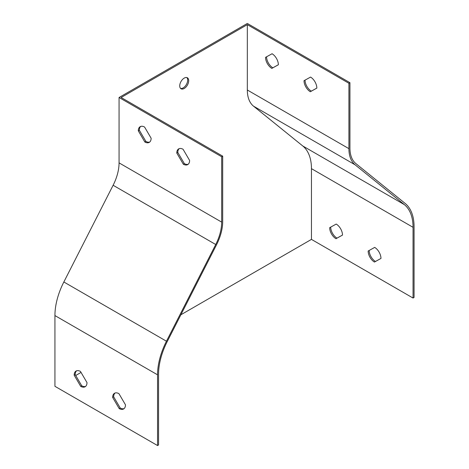 <?xml version="1.0" encoding="UTF-8"?>
<svg xmlns="http://www.w3.org/2000/svg" width="469" height="469" viewBox="0 0 469 469"><rect width="100%" height="100%" fill="white"/><g stroke="black" fill="none" stroke-linecap="round" stroke-linejoin="round"><path stroke-width="0.7" d="M184.223 78.1A6.349 3.664 120 0 0 180.073 83.693A6.349 3.664 120 0 0 181.046 88.782A6.349 3.664 120 0 0 184.223 88.465A6.349 3.664 120 0 0 188.368 82.872A6.349 3.664 120 0 0 187.395 77.784A6.349 3.664 120 0 0 184.223 78.1M75.714 375.493L81.037 372.421M180.876 314.781L311.457 239.389L311.457 168.652A52.968 30.579 120 0 0 302.775 145.982L253.512 106.158A37.731 21.785 -60 0 1 247.327 90.007L247.327 24.634L121.113 97.499L222.699 156.154L221.673 156.746L119.062 97.499L119.062 162.872A36.277 20.947 -60 0 1 113.117 185.267L63.848 281.98A54.416 31.417 120 0 0 54.932 315.573L54.932 386.309L157.543 445.55L157.543 374.813A54.416 31.417 -60 0 1 166.46 341.221L215.728 244.513A36.277 20.947 120 0 0 221.673 222.113L221.673 156.746M305.043 80.135A9.069 5.235 -120 0 0 311.328 91.144L316.845 88.084M266.568 56.796A9.069 5.235 -120 0 0 272.852 67.806L278.363 64.745M349.938 82.691L348.913 83.283L348.913 148.655A37.731 21.785 120 0 0 355.092 164.807L404.36 204.631A52.968 30.579 -60 0 1 413.042 227.307L413.042 298.038L414.068 297.446L414.068 226.715A54.416 31.417 -60 0 0 405.152 203.417L355.883 163.593A36.277 20.947 120 0 1 349.938 148.063L349.938 82.691L247.327 23.45L119.062 97.499M348.913 83.283L247.327 24.634M176.784 153.041A9.069 5.235 60 0 1 178.66 148.89A9.069 5.235 60 0 1 183.068 149.265L189.611 160.445A9.069 5.235 60 0 1 187.729 164.596A9.069 5.235 60 0 1 183.32 164.22L176.784 153.041L177.81 152.448L184.346 163.628A9.069 5.235 -120 0 0 188.216 164.25M138.302 130.828A9.069 5.235 60 0 1 140.178 126.671A9.069 5.235 60 0 1 144.587 127.052L151.129 138.232A9.069 5.235 60 0 1 149.253 142.383A9.069 5.235 60 0 1 144.845 142.007L138.302 130.828L139.328 130.235L145.871 141.415A9.069 5.235 -120 0 0 149.734 142.037M118.933 393.643A9.069 5.235 -120 0 0 114.53 393.262A9.069 5.235 -120 0 0 112.648 397.413L119.19 408.599A9.069 5.235 -120 0 0 123.599 408.974A9.069 5.235 -120 0 0 125.475 404.823L118.933 393.643M80.457 371.425A9.069 5.235 -120 0 0 76.048 371.049A9.069 5.235 -120 0 0 74.172 375.2L80.715 386.38A9.069 5.235 -120 0 0 85.118 386.755A9.069 5.235 -120 0 0 87 382.604L80.457 371.425M413.042 298.038L311.457 239.389M157.543 445.55L158.569 444.958L158.569 374.221A52.968 30.579 -60 0 1 167.251 341.526L216.514 244.812A37.731 21.785 120 0 0 222.699 221.52L222.699 156.154M380.975 258.431L374.438 262.06A9.069 5.235 60 0 1 368.147 251.026L374.69 247.398A9.069 5.235 60 0 1 380.975 258.431L375.464 261.468A9.069 5.235 60 0 1 369.173 250.458M342.499 235.069L336.982 238.129A9.069 5.235 60 0 1 330.698 227.119M186.838 77.561A6.349 3.664 -60 0 1 187.19 82.749A6.349 3.664 -60 0 1 183.197 87.873A6.349 3.664 -60 0 1 180.577 88.412M304.018 80.703L310.56 77.074A9.069 5.235 60 0 1 316.845 88.108L310.302 91.736A9.069 5.235 60 0 1 304.018 80.703M265.542 57.365L272.079 53.742A9.069 5.235 60 0 1 278.363 64.769L271.827 68.398A9.069 5.235 60 0 1 265.542 57.365M329.672 227.688L336.214 224.059A9.069 5.235 60 0 1 342.499 235.092L335.956 238.721A9.069 5.235 60 0 1 329.672 227.688M115.069 393.016A9.069 5.235 -120 0 0 113.674 396.821L120.216 408.007A9.069 5.235 -120 0 0 124.08 408.628M76.594 370.803A9.069 5.235 -120 0 0 75.198 374.608L81.741 385.788A9.069 5.235 -120 0 0 85.604 386.409M179.205 148.644A9.069 5.235 -120 0 0 177.81 152.448M140.723 126.431A9.069 5.235 -120 0 0 139.328 130.235M335.956 238.721L336.982 238.129M374.438 262.06L375.464 261.468M271.827 68.398L272.852 67.806M310.302 91.736L311.328 91.144M145.871 141.415L144.845 142.007M184.346 163.628L183.32 164.22M75.198 374.608L74.172 375.2M81.741 385.788L80.715 386.38M113.674 396.821L112.648 397.413M120.216 408.007L119.19 408.599M221.673 222.113L119.062 162.872M215.728 244.513L113.117 185.267M166.46 341.221L63.848 281.98M157.543 374.813L54.932 315.573M348.913 148.655L247.327 90.007M355.092 164.807L253.512 106.158M404.36 204.631L302.775 145.982M413.042 227.307L311.457 168.652"/></g></svg>
